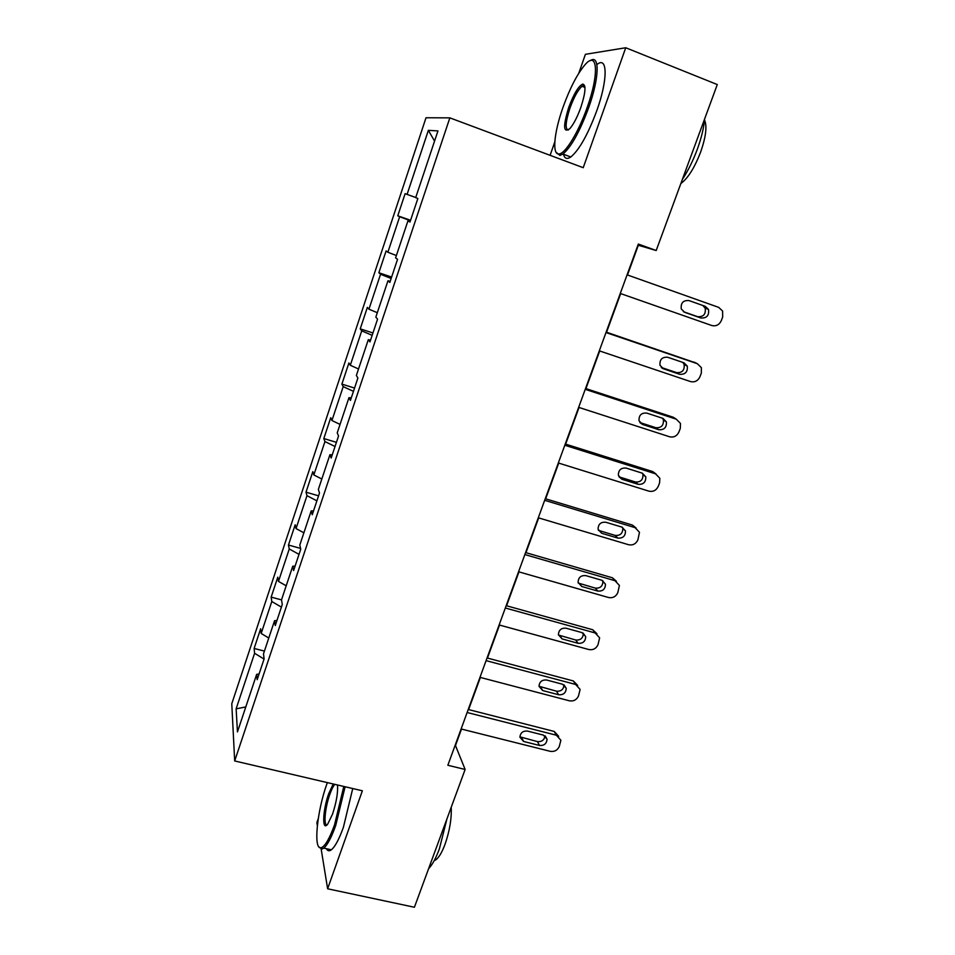 <?xml version="1.0" encoding="UTF-8"?>
<svg xmlns="http://www.w3.org/2000/svg" width="955" height="955" viewBox="0 0 955 955"><rect width="100%" height="100%" fill="white"/><g stroke="black" fill="none" stroke-linecap="round" stroke-linejoin="round"><path stroke-width="1.43" d="M318.23 818.757L316.869 822.661L317.346 825.562M426.014 117.763L231.779 703.763L234.679 760.956L449.853 117.859L426.014 117.763M449.853 117.859L583.219 167.698L625.74 47.75L585.403 54.316L578.802 73.225M554.819 141.841L550.104 155.331M259.068 674.003L256.656 674.361L257.182 679.674L264.093 658.95L263.508 653.817L274.562 620.702L275.255 625.537L282.274 604.503L281.51 599.847L292.731 566.22L293.603 570.565L300.741 549.197L299.798 545.042L311.187 510.901L312.249 514.745L319.495 493.043L318.361 489.39L329.929 454.711L331.182 458.03L338.548 435.981L337.222 432.866L348.969 397.65L350.425 400.432L357.898 378.025L356.37 375.458L368.308 339.67L369.967 341.902L377.571 319.137L375.828 317.132L387.957 280.782L389.831 282.429L397.555 259.294L395.597 257.874L407.916 220.927L410.005 221.99L417.86 198.485L415.688 197.661L437.951 130.919L428.365 130.346L434.561 141.077M256.656 674.361L237.461 731.912L236.124 708.849L254.591 653.28L254.126 648.457L264.416 651.095M428.365 130.346L407.081 194.402L405.123 193.662L397.769 215.794L399.656 216.749L387.861 252.239L386.095 250.95L378.86 272.748L380.556 274.24L368.94 309.193L367.365 307.379L360.238 328.854L361.73 330.86L350.294 365.276L348.909 362.96L341.89 384.113L343.203 386.632L331.934 420.522L330.728 417.705L323.817 438.548L324.951 441.556L313.849 474.957L312.822 471.651L306.006 492.183L306.973 495.669L296.038 528.569L295.179 524.796L288.458 545.03L289.258 548.982L278.478 581.404L277.786 577.178L271.16 597.126L271.793 601.519L261.181 633.463L260.643 628.796L254.126 648.457M627.483 274.98L638.334 245.256L656.192 250.52L638.334 244.05L447.847 765.265L465.133 769.467L455.487 745.521L461.504 729.071M276.95 620.464L274.562 620.702M261.181 633.463L268.785 638.024M271.793 601.519L281.415 607.105M295.095 566.112L292.731 566.22M278.478 581.404L286.202 585.797M289.258 548.982L299.022 554.366M313.526 510.913L311.187 510.901M296.038 528.569L303.881 532.806M306.973 495.669L316.893 500.838M332.245 454.855L329.929 454.711M313.849 474.957L321.823 479.004M324.951 441.556L335.038 446.498M351.261 397.925L348.969 397.65M331.934 420.522L340.04 424.402M343.203 386.632L353.457 391.347M370.576 340.087L368.308 339.67M350.294 365.276L358.531 368.976M361.73 330.86L372.152 335.348M390.189 281.343L387.957 280.782M368.94 309.193L377.309 312.691M380.556 274.24L391.144 278.478M410.125 221.644L407.916 220.927M387.861 252.239L396.373 255.546M399.656 216.749L410.423 220.736M407.081 194.402L415.735 197.506M625.74 47.75L717.289 84.565L656.192 250.52M321.167 849.102L327.625 888.783L414.41 907.25L465.133 769.467M327.625 888.783L362.363 790.788L234.679 760.956M468.619 709.589L480.365 677.453M487.456 658.055L499.513 625.059M506.568 605.768L518.947 571.89M525.966 552.694L538.68 517.908M545.663 498.82L558.711 463.115M565.647 444.123L579.052 407.475M585.94 388.601L599.692 350.974M606.556 332.233L620.666 293.603M236.124 708.849L245.793 706.927M254.591 653.28L264.058 659.069M397.769 215.794L410.578 220.283M378.86 272.748L391.622 277.057M360.238 328.854L372.939 332.985M341.89 384.113L354.544 388.076M323.817 438.548L336.423 442.344M306.006 492.183L318.564 495.824M288.458 545.03L300.562 548.409M271.16 597.126L281.522 599.883M718.709 307.379L627.077 274.837L718.709 307.379L722.601 311.044L722.672 317.024L721.3 320.641C719.222 324.891 716.059 326.514 711.821 325.524L620.273 293.46M705.291 306.352L708.479 309.396C709.302 315.472 706.784 318.337 700.898 318.003L684.592 312.273L681.285 308.99C680.605 302.974 683.171 300.156 688.973 300.574L705.291 306.352M702.796 305.469L705.172 308.143C706.008 314.183 703.501 317.036 697.651 316.69L683.41 311.688M587.277 107.175C599.477 73.356 597.484 49.779 584.794 65C577.047 74.299 569.729 88.564 562.841 107.784C553.9 132.996 551.93 155.51 559.248 153.922C565.539 153.433 578.682 131.909 587.277 107.175M590.226 60.69C599.859 53.826 599.418 77.773 588.698 107.593C579.816 131.527 571.233 147.01 562.937 154.042L559.94 155.45L555.977 152.143M580.867 107.33C577.381 116.928 573.764 123.971 570.016 128.447C563.343 133.545 562.889 126.609 568.655 107.64C573.788 93.877 578.491 86.01 582.765 84.064C586.215 84.947 585.582 92.707 580.867 107.33M584.806 86.237L583.433 85.628L582.037 86.272C578.062 89.734 574.039 96.98 569.992 108.034C565.503 121.965 564.954 129.283 568.368 130.011M704.623 118.969C703.847 127.922 701.376 138.117 697.21 149.541C692.948 160.953 688.006 170.897 682.383 179.373M704.527 120.032C707.249 126.156 705.924 136.923 700.552 152.322C694.416 168.008 687.851 178.406 680.867 183.515M597.436 64.188C607.738 56.13 607.786 80.232 596.78 110.72C587.874 134.595 579.219 150.019 570.804 156.99C567.031 159.545 564.584 158.626 563.474 154.244M327.338 782.611L326.897 783.852C316.976 811.308 313.121 850.32 321.143 847.742C324.987 846.464 329.463 838.812 334.56 824.786L343.8 786.454M345.113 786.765L335.706 825.55C331.421 837.499 327.434 845.02 323.769 848.112L321.942 849.055L318.791 846.763M337.497 784.986C338.082 792.447 336.435 802.152 332.555 814.09L327.696 824.141C321.823 832.056 322.718 810.103 328.723 793.641L333.235 783.983M334.775 784.353C333.188 786.192 331.54 789.522 329.821 794.357C324.998 807.691 323.291 826.326 327.171 824.75M446.94 818.901L439.372 848.935C435.874 858.27 432.293 864.86 428.592 868.728M451.214 807.297C451.727 818.614 449.65 830.981 444.994 844.411C441.819 852.815 438.62 858.032 435.408 860.097L434.215 860.598M352.741 788.543L343.406 827.293C339.109 839.206 335.098 846.715 331.373 849.795C329.224 851.394 327.565 851.024 326.407 848.697M605.983 332.543L697.329 363.7L701.388 367.687L701.328 373.142L699.967 376.712C697.926 380.89 694.786 382.513 690.549 381.582L599.298 350.843M695.694 362.888L606.15 332.089M683.983 362.805L687.29 366.099C687.851 371.925 685.296 374.647 679.65 374.276L663.391 368.785L659.977 365.264C659.559 359.498 662.137 356.836 667.712 357.265L683.983 362.805M682.825 362.411L684.15 364.488C684.711 370.277 682.18 372.975 676.57 372.605L661.266 367.448M585.236 389.33L676.283 419.185L680.473 423.435L680.294 428.413L678.957 431.923C676.94 436.053 673.824 437.677 669.61 436.781L578.646 407.343M675.949 418.97L673.251 417.24L585.546 388.47M662.985 418.397L666.399 421.907C666.733 427.482 664.179 430.084 658.723 429.702L642.512 424.438L639.014 420.713C638.811 415.21 641.39 412.667 646.774 413.097L662.985 418.397M662.555 418.254L663.415 419.949C663.749 425.5 661.218 428.079 655.799 427.697L639.874 422.528M564.799 445.245L655.548 473.823L659.833 478.288L659.583 482.86L658.27 486.322C656.276 490.393 653.172 492.004 648.97 491.168L558.317 462.984M655.978 473.978L652.671 471.555L565.253 444.003M642.309 473.167L645.795 476.843C645.938 482.191 643.384 484.674 638.107 484.304L621.956 479.267L618.386 475.375C618.351 470.087 620.941 467.663 626.146 468.081L642.309 473.167M642.405 473.191L642.966 474.551C643.121 479.876 640.578 482.335 635.338 481.965L618.947 476.832M544.672 500.313L635.123 527.661L639.48 532.305L637.88 539.909C635.911 543.92 632.831 545.532 628.641 544.744L538.286 517.789M636.09 528.031L632.389 525.059L545.269 498.701M621.944 527.112L625.477 530.932C625.477 536.077 622.923 538.453 617.801 538.083L601.698 533.272L598.081 529.261C598.188 524.176 600.779 521.848 605.828 522.254L621.944 527.112M622.469 527.303L622.803 528.318C622.803 533.427 620.261 535.791 615.175 535.421L598.415 530.335M524.856 554.557L614.996 580.7L619.413 585.475L617.789 592.709C615.844 596.672 612.788 598.272 608.61 597.532L518.565 571.77M616.417 581.297L612.418 577.787L525.572 552.575M601.877 580.27L605.446 584.185C605.327 589.139 602.772 591.432 597.794 591.073L581.738 586.477L578.097 582.371C578.324 577.477 580.891 575.22 585.809 575.626L601.877 580.27M602.748 580.616L602.915 581.261C602.796 586.179 600.265 588.459 595.311 588.101L578.253 583.063M505.326 608.001L595.168 632.962L599.633 637.845L597.997 644.744C596.075 648.648 593.031 650.248 588.877 649.543L499.131 624.952M596.947 633.762L592.733 629.751L506.174 605.661M582.096 632.64L585.702 636.639C585.475 641.414 582.932 643.634 578.073 643.288L562.077 638.895L558.412 634.717C558.735 630.002 561.289 627.829 566.088 628.211L582.096 632.64M583.266 633.117L583.314 633.404C583.087 638.155 580.568 640.363 575.734 640.017L558.46 635.039M486.083 660.633L575.626 684.46L580.115 689.426L578.491 696.016C576.593 699.872 573.573 701.459 569.431 700.815L479.983 677.346M577.703 685.439L573.322 680.951L487.062 657.959M562.614 684.258L566.243 688.316C565.921 692.924 563.39 695.073 558.651 694.751L542.703 690.549L539.014 686.323C539.42 681.763 541.963 679.662 546.654 680.02L562.614 684.258M563.999 684.842C563.641 689.403 561.122 691.504 556.443 691.181L539.014 686.275M467.126 712.502L556.371 735.219L560.883 740.244L559.26 746.559C557.386 750.355 554.378 751.943 550.259 751.334L461.11 728.975M558.675 736.329L554.198 731.435L468.237 709.493M543.407 735.111L547.06 739.218C546.666 743.682 544.147 745.76 539.503 745.461L523.615 741.462L519.914 737.2C520.38 732.783 522.91 730.742 527.506 731.076L543.407 735.111M544.971 735.792C544.326 740.018 541.819 741.963 537.438 741.605L519.89 736.818M700.898 318.003L697.651 316.69M694.142 362.112L697.329 363.7M679.65 374.276L676.57 372.605M663.391 368.785L661.767 367.902M673.251 417.24L676.283 419.185M658.723 429.702L655.799 427.697M642.512 424.438L639.981 422.671M652.671 471.555L655.548 473.823M638.107 484.304L635.338 481.965M621.956 479.267L619.27 476.951M632.389 525.059L635.123 527.661M617.801 538.083L615.175 535.421M601.698 533.272L599.167 530.634M612.418 577.787L614.996 580.7M597.794 591.073L595.311 588.101M581.738 586.477L579.351 583.517M592.733 629.751L595.168 632.962M578.073 643.288L575.734 640.017M562.077 638.895L559.833 635.636M573.322 680.951L575.626 684.46M558.651 694.751L556.443 691.181M542.703 690.549L540.59 686.991M554.198 731.435L556.371 735.219M539.503 745.461L537.438 741.605M523.615 741.462L521.633 737.618M708.479 309.396L705.172 308.143M570.804 156.99L562.937 154.042M582.037 86.272L584.961 87.418M583.433 85.628L582.765 84.064M559.248 153.922L559.94 155.45M331.373 849.795L323.769 848.112M434.585 859.906L435.408 860.097M321.143 847.742L321.942 849.055M687.29 366.099L684.15 364.488M666.399 421.907L663.415 419.949M645.795 476.843L642.966 474.551M625.477 530.932L622.803 528.318M605.446 584.185L602.915 581.261M585.702 636.639L583.314 633.404M566.243 688.316L564.059 684.878M547.06 739.218L545.281 736.03"/></g></svg>
